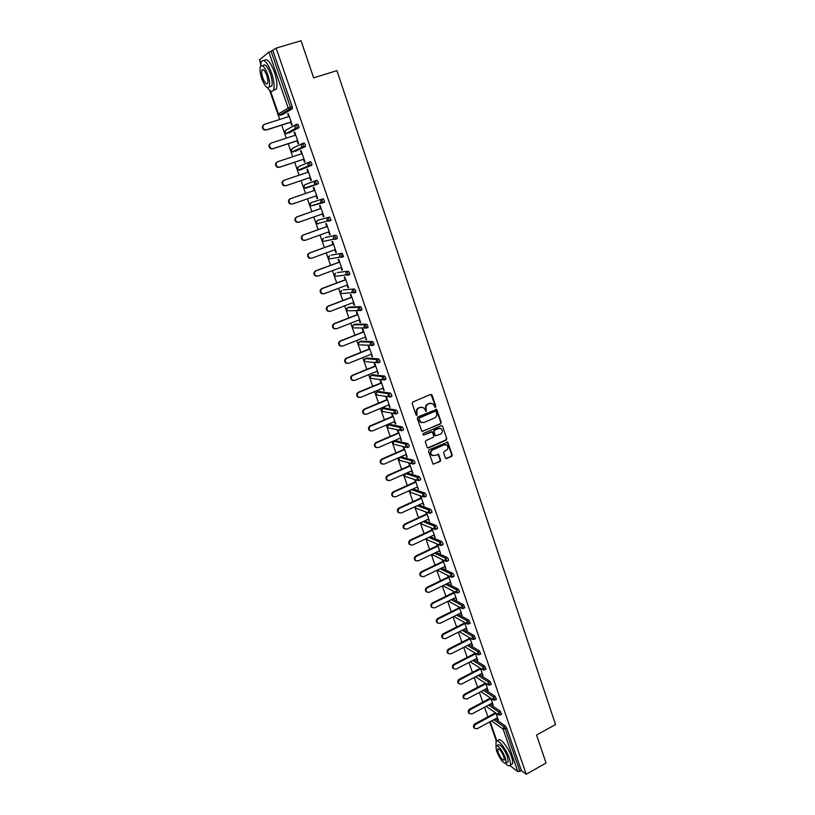 <?xml version="1.0" encoding="UTF-8"?>
<svg xmlns="http://www.w3.org/2000/svg" width="815" height="815" viewBox="0 0 815 815"><rect width="100%" height="100%" fill="white"/><g stroke="black" fill="none" stroke-linecap="round" stroke-linejoin="round"><path stroke-width="1.22" d="M435.434 407.408L435.872 406.369L432.062 395.061L430.707 394.419L412.808 401.999L412.166 403.496L416.047 414.855L417.005 415.304L416.944 412.787C416.434 410.638 417.107 409.048 418.971 408.009L420.459 407.378L423.647 407.785L426.245 411.341L426.184 408.835C425.685 406.685 426.347 405.106 428.201 404.077L429.688 403.445L432.816 403.822L435.434 407.408M434.823 407.368L435.404 406.288L430.992 394.338M416.373 415.263L416.944 412.787M425.624 411.31L426.184 408.835M445.387 457.999L446.712 458.611L451.622 456.41L452.244 454.943L447.751 442.138L429.128 449.809L428.496 451.286L433.04 464.122L440.029 461.596L440.66 460.108L438.541 454.363L434.558 455.544L431.838 455.178C430.279 453.191 430.554 451.439 432.653 449.941L444.257 444.807L446.915 445.143C448.505 447.119 448.25 448.871 446.151 450.4L444.226 451.255L443.605 452.733L445.387 457.999M276.122 48.126L301.051 40.75L313.632 77.833L336.921 70.64L555.535 724.545L536.565 735.038L546.06 763.034L526.215 774.25L276.122 48.126L271.069 51.243L290.415 107.234L292.208 106.663L272.882 50.703M440.64 423.851L441.261 422.364L436.697 409.375L417.891 416.903L417.26 418.401L421.875 431.42L440.64 423.851L440.793 422.272L436.025 409.181M442.596 426.316L446.773 438.704L446.151 440.182L428.496 447.965L427.152 447.343L425.328 442.025L425.96 440.538L433.162 437.39L433.784 435.903L432.245 431.879L423.739 435.016L423.026 434.925L423.23 433.539L441.261 425.695L442.596 426.316L446.773 438.704M259.578 59.76L268.848 52.16L271.069 51.243M259.924 61.033L260.688 64.742M526.215 774.25L521.396 770.603L517.831 771.611L509.905 765.56M496.396 741.192L489.683 721.947M487.91 716.854L484.558 707.216M482.775 702.123L479.393 692.404M477.61 687.289L474.198 677.489M472.415 672.375L468.961 662.483M467.178 657.348L463.704 647.375M461.911 642.24L458.397 632.165M456.614 627.02L453.069 616.863M451.276 611.708L447.7 601.46M445.907 596.295L442.301 585.944M440.497 580.779L436.86 570.337M435.057 565.162L431.38 554.628M429.576 549.442L425.868 538.807M424.065 533.611L420.326 522.894M418.513 517.688L414.743 506.859M412.92 501.643L409.12 490.722M407.296 485.506L403.456 474.483M401.632 469.246L397.761 458.132M395.927 452.885L392.025 441.659M390.191 436.412L386.249 425.084M384.415 419.827L380.432 408.397M378.598 403.13L374.574 391.587M372.74 386.32L368.675 374.676M366.842 369.389L362.746 357.632M360.902 352.345L356.766 340.487M354.912 335.179L350.745 323.209M348.891 317.901L344.684 305.819M342.83 300.501L338.582 288.306M336.727 282.968L332.439 270.662M330.574 265.323L326.245 252.905M324.38 247.556L320.01 235.015M318.145 229.657L313.734 217.004M311.87 211.635L307.418 198.86M305.544 193.481L301.061 180.614M299.166 175.174L294.653 162.236M292.738 156.735L288.204 143.735M286.269 138.163L281.715 125.092M279.749 119.448L269.602 90.343M288.265 113.611L287.695 113.794L288.225 113.489L292.167 124.878L291.638 125.174L290.629 122.24M287.695 113.794L288.673 116.606M495.245 718.942L505.463 726.104L506.706 728.05L505.239 728.855L519.95 771.428M521.396 770.603L506.706 728.05M292.208 106.663L292.3 108.813L282.387 114.681M490.07 704.272L500.349 711.271L501.51 714.215M484.854 689.51L495.194 696.346L496.355 699.301M479.597 674.657L489.998 681.32L491.16 684.284M474.299 659.712L484.782 666.191L485.934 669.176M468.971 644.675L479.526 650.971L480.667 653.966M463.592 629.537L474.228 635.649L475.379 638.654M458.173 614.306L468.91 620.235L470.041 623.251M452.702 598.984L463.541 604.71L464.682 607.735M447.19 583.56L458.152 589.082L459.385 590.946L459.273 592.128M441.628 568.045L452.722 573.352L453.945 575.207L453.833 576.409M436.015 552.427L447.252 557.511L448.474 559.365L448.362 560.588M430.351 536.708L441.74 541.567L442.973 543.411L442.851 544.664M424.625 520.897L436.198 525.522L437.431 527.346L437.309 528.629M418.839 504.984L430.626 509.365L431.848 511.178L431.716 512.492M412.991 488.969L425.002 493.095L426.225 494.899L426.092 496.233M407.072 472.873L419.348 476.724L420.571 478.517L420.52 479.892M401.133 456.858L413.653 460.231L414.876 462.013L414.733 463.409M395.52 440.66L407.918 443.635L409.14 445.397L408.987 446.824M389.865 424.36L402.152 426.917L403.364 428.68L403.211 430.126M384.181 407.948L396.335 410.088L397.547 411.83L397.394 413.317M378.455 391.424L390.487 393.136L391.699 394.878L391.526 396.396M372.689 374.788L384.599 376.072L385.801 377.803L385.617 379.352M366.882 358.04L378.659 358.895L379.872 360.607L379.668 362.196M361.035 341.179L372.689 341.587L373.891 343.288L373.667 344.918M355.157 324.197L366.669 324.166L367.871 325.857L367.626 327.528M349.228 307.102L360.607 306.623L361.809 308.294L361.534 310.016M343.268 289.896L354.505 288.958L355.707 290.609L355.381 292.381M337.267 272.567L348.362 271.161L349.554 272.801L349.737 274.421L349.166 274.635M331.216 255.115L342.178 253.241L343.553 256.521L341.73 257.296M325.124 237.552L335.943 235.189L337.135 236.808L337.318 238.5L336.452 238.815M335.637 238.989L334.272 239.274M316.414 221.303L316.251 222.729L317.157 223.718L316.342 222.719L317.341 220.447L329.668 217.014L331.043 220.345L329.749 220.804M329.331 220.916L328.272 221.191M310.179 203.536L310.057 204.932L310.994 205.94L310.138 204.901L311.136 202.629L323.341 198.707L324.727 202.069L321.456 202.701L322.822 202.843M314.03 205.472L313.52 205.156M315.222 180.859L314.203 183.202L315.11 184.292L316.607 184.251L315.222 180.859L316.974 180.268L318.156 181.837L318.207 183.823L306.094 188.153L318.207 183.823M308.834 162.267L310.556 161.686L311.738 163.245L311.799 165.272L299.818 170.111L311.799 165.272M302.375 143.542L304.097 142.982L305.279 144.52L305.35 146.588L295.183 151.386M295.886 124.685L297.597 124.135L298.769 125.663L298.85 127.772L288.805 133.1M288.469 132.927L288.092 132.397M297.068 140.842L298.076 143.746L298.616 143.481L294.694 132.173L294.164 132.448L295.142 135.28M303.465 159.302L304.464 162.185L305.014 161.961L301.122 150.724L300.582 150.979L301.56 153.811M309.822 177.639L310.81 180.502L311.361 180.298L307.5 169.143L306.96 169.367L307.938 172.209M316.128 195.845L317.116 198.687L317.667 198.503L313.836 187.43L313.286 187.623L314.274 190.486M322.404 213.948L323.372 216.739L323.932 216.586L320.122 205.594L319.572 205.757L320.55 208.599M328.639 231.918L329.586 234.669L330.156 234.537L326.377 223.616L325.806 223.758L326.784 226.58M334.822 249.777L335.749 252.467L336.33 252.365L332.571 241.525L332 241.637L332.968 244.439M340.965 267.493L341.882 270.142L342.463 270.071L338.734 259.302L338.154 259.394L339.122 262.175M347.058 285.097L347.964 287.695L348.555 287.644L344.847 276.957L344.266 277.029L345.224 279.779M353.119 302.579L354.005 305.136L354.596 305.105L350.919 294.49L350.328 294.531L351.275 297.271M359.13 319.938L360.006 322.445L360.607 322.445L356.95 311.901L356.359 311.921L357.296 314.631M365.11 337.176L366.567 339.661L362.94 329.189L362.339 329.179L363.276 331.878M371.039 354.291L372.496 356.756L368.889 346.365L368.278 346.324L369.215 349.014M376.938 371.294L378.374 373.739L374.798 363.419L374.187 363.358L375.104 366.027M382.785 388.185L384.222 390.609L380.666 380.35L380.045 380.269L380.962 382.918M388.602 404.953L390.028 407.357L386.493 397.17L385.862 397.068L386.779 399.696M394.368 421.61L395.784 423.994L392.28 413.877L391.648 413.755L392.555 416.363M400.104 438.154L401.51 440.528L398.036 430.473L397.394 430.33L398.291 432.918M405.799 454.597L407.194 456.94L403.741 446.956L403.089 446.783L403.985 449.36M411.453 470.917L412.848 473.24L409.415 463.328M408.763 463.134L409.65 465.691M417.076 487.126L418.462 489.438L415.069 479.668M414.417 479.454L415.263 481.92M422.659 503.232L424.034 505.524L420.713 495.958M420.051 495.724L420.856 498.036M428.201 519.236L429.566 521.508L426.327 512.146M425.654 511.891L426.398 514.041M433.712 535.129L435.067 537.38L431.889 528.222M431.216 527.947L431.909 529.944M439.183 550.92L440.528 553.151L437.431 544.196M436.748 543.9L437.39 545.744M444.613 566.598L445.958 568.819L442.922 560.058M442.239 559.742L442.82 561.433M450.012 582.185L451.347 584.386L448.382 575.818M447.69 575.482L448.23 577.02M455.381 597.66L456.706 599.84L453.802 591.476M453.109 591.12L453.598 592.515M460.709 613.043L462.024 615.203L459.191 607.032M458.499 606.655L458.927 607.898M466.007 628.324L467.311 630.464L464.55 622.487M463.847 622.09L464.224 623.19M471.264 643.504L472.568 645.633L469.868 637.839M469.155 637.432L469.491 638.379M476.49 658.581L477.784 660.7L475.155 653.09M474.442 652.662L474.717 653.467M481.685 673.567L482.969 675.666L480.402 668.249M479.689 667.801L479.913 668.463M486.84 688.461L488.124 690.539L485.618 683.306M484.894 682.838L485.078 683.357M491.975 703.253L493.238 705.311L490.803 698.261M497.069 717.954L498.332 720.002L495.948 713.135M294.164 132.448L294.724 132.264M300.582 150.979L301.143 150.785M306.96 169.367L307.51 169.174M313.286 187.623L313.836 187.44M317.116 198.687L317.667 198.493M323.372 216.739L323.922 216.546M329.586 234.669L330.126 234.465M335.749 252.467L336.3 252.273M341.882 270.142L342.422 269.948M347.964 287.695L348.504 287.491M354.005 305.136L354.535 304.922M360.006 322.445L360.536 322.241M365.966 339.641L366.495 339.427M371.885 356.715L372.404 356.501M377.753 373.667L378.282 373.453M383.59 390.517L384.11 390.304M389.387 407.245L389.906 407.021M395.153 423.861L395.662 423.637M400.868 440.365L401.377 440.141M406.553 456.757L407.062 456.532M412.186 473.036L412.696 472.812M431.186 403.191L429.688 403.445M425.725 408.753C425.216 406.614 425.888 405.024 427.743 404.006L429.22 403.364M422.007 407.133L420.459 407.378M416.485 412.706C415.976 410.556 416.648 408.967 418.513 407.938L420 407.296M422.058 431.543L440.161 423.749M436.076 411.646L435.139 411.208L419.491 417.922L419.053 418.971L420.693 422.119L423.912 422.537L434.589 417.932C436.422 416.903 437.095 415.324 436.596 413.185L436.076 411.646M421.803 422.69L420.234 422.027L419.124 420.418L419.042 417.84L434.67 411.127M427.63 447.934L445.673 440.08L446.294 438.602M431.604 431.665L423.739 435.016M440.599 434.13C442.718 432.592 442.963 430.829 441.333 428.833L438.694 428.496L434.589 430.289L433.967 431.767L435.505 435.791L440.599 434.13M440.019 428.293L438.694 428.496M435.668 435.903L434.701 435.2L433.498 431.675L434.13 430.188L438.226 428.405M442.117 426.225L441.598 425.613M445.662 444.603L444.257 444.807M432.602 455.626L431.38 455.055C429.821 453.069 430.086 451.316 432.184 449.819L443.788 444.695M433.173 464.224L439.56 461.463L440.182 459.986L437.93 454.138M445.846 458.57L451.143 456.288L451.765 454.821L447.129 441.934M289.244 116.433L264.58 124.277C262.267 125.887 262.267 127.69 264.569 129.677L266.536 129.829L264.08 129.962C261.86 128.138 261.778 126.376 263.826 124.675M266.036 130.115L291.189 122.056M266.536 129.829L291.149 121.944M295.702 135.096L271.181 143.053C268.909 144.632 268.879 146.415 271.1 148.391L272.618 148.829L270.6 148.646C268.42 146.751 268.41 144.999 270.549 143.369M272.618 148.829L297.628 140.659M273.127 148.564L297.607 140.577M302.12 153.628L277.742 161.696C275.501 163.245 275.45 165.007 277.589 166.973L279.667 167.177L277.08 167.197C274.94 165.241 274.991 163.489 277.232 161.941M279.158 167.401L304.026 159.119M279.667 167.177L304.005 159.068M308.498 172.026L284.252 180.207C282.041 181.725 281.97 183.467 284.038 185.423L286.167 185.647L283.518 185.626C281.46 183.67 281.532 181.928 283.732 180.421M285.647 185.84L310.372 177.446M286.167 185.647L310.372 177.425M292.616 203.984L289.916 203.913C287.919 201.967 288.011 200.256 290.191 198.768L290.711 198.585C288.53 200.072 288.439 201.794 290.446 203.74L292.616 203.984L316.689 195.651M290.711 198.585L314.824 190.292M298.484 222.332L296.273 222.077C294.347 220.142 294.46 218.451 296.599 216.984L321.1 208.406M296.599 216.984L297.129 216.831C294.979 218.298 294.877 219.999 296.803 221.935L299.013 222.189L322.954 213.754M297.129 216.831L321.11 208.426M267.503 87.826C270.274 91.738 272.291 92.452 273.545 89.966C274.716 86.278 274.054 80.573 271.558 72.871C267.279 62.123 263.836 58.425 261.248 61.777L260.668 66.005M273.422 90.251L276.346 89.11C277.528 85.412 276.876 79.707 274.39 72.015C270.264 61.573 266.862 57.794 264.182 60.656M262.654 65.852L262.95 65.76C264.824 63.356 267.3 66.015 270.366 73.737C272.169 79.279 272.648 83.395 271.813 86.064L269.521 86.757M261.849 78.902C264.895 86.573 267.361 89.222 269.235 86.848C270.06 84.179 269.571 80.074 267.768 74.532C264.692 66.799 262.226 64.13 260.372 66.535C259.537 69.255 260.036 73.381 261.849 78.902M266.699 75.316C264.722 70.345 263.133 68.623 261.931 70.171C261.401 71.914 261.717 74.573 262.888 78.138C264.855 83.089 266.444 84.801 267.646 83.262C268.186 81.541 267.87 78.892 266.699 75.316M505.524 763.512C507.939 765.978 509.497 766.497 510.221 765.061C510.71 763.726 510.384 761.383 509.253 758.052C506.084 748.455 497.201 737.626 495.999 741.752L496.111 745.796M511.087 764.582L512.492 763.798C512.981 762.463 512.666 760.12 511.535 756.778C508.377 747.192 499.473 736.383 498.25 740.519L497.415 740.978M496.895 745.593L497.965 745.012C500.441 743.983 503.629 747.895 507.511 756.738L508.203 761.791L507.195 762.351M496.61 751.236C500.451 760.018 503.619 763.92 506.115 762.952L505.412 757.899C501.531 749.056 498.352 745.134 495.887 746.153L496.61 751.236M503.823 756.697C501.327 751.012 499.279 748.486 497.69 749.138L498.148 752.408C500.634 758.072 502.672 760.589 504.281 759.967L503.823 756.697M304.8 240.394L302.589 240.119C300.725 238.194 300.847 236.513 302.966 235.077L327.335 226.387M302.966 235.077L303.506 234.954C301.387 236.391 301.255 238.072 303.129 239.997L305.37 240.262L329.179 231.725M303.506 234.954L327.345 226.438M310.984 258.365L308.865 258.029C307.051 256.114 307.194 254.453 309.282 253.037L333.518 244.235M309.282 253.037L309.832 252.935C307.734 254.351 307.591 256.022 309.405 257.927L311.687 258.223L335.362 249.573M309.832 252.935L333.549 244.327M317.116 276.193L315.089 275.806C313.347 273.911 313.5 272.271 315.558 270.875L339.661 261.972M315.558 270.875L316.108 270.794C314.05 272.2 313.887 273.84 315.639 275.745L317.952 276.041L341.505 267.3M316.108 270.794L339.692 262.084M323.209 293.899L321.283 293.471C319.582 291.587 319.755 289.967 321.793 288.581L345.754 279.576M321.793 288.581L322.353 288.53C320.315 289.916 320.142 291.546 321.844 293.431L324.176 293.736L347.598 284.893M322.353 288.53L345.805 279.718M329.27 311.473L327.436 311.014C325.786 309.14 325.969 307.53 327.976 306.175L351.815 297.068M327.976 306.175L328.547 306.145C326.53 307.51 326.346 309.119 327.997 310.994L330.36 311.32L353.649 302.375M328.547 306.145L351.876 297.231M335.291 328.914L333.539 328.425C331.939 326.581 332.133 324.981 334.119 323.637L357.826 314.427M334.119 323.637L334.69 323.637C332.703 324.981 332.51 326.581 334.109 328.435L336.493 328.771L359.67 319.724M334.69 323.637L357.897 314.621M341.271 346.232L339.611 345.723C338.062 343.889 338.266 342.31 340.222 340.976L363.806 331.674M340.222 340.976L340.802 341.006C338.836 342.331 338.632 343.92 340.191 345.754L342.595 346.1L365.64 336.962M340.802 341.006L363.877 331.899M347.21 363.429L345.642 362.899C344.134 361.086 344.348 359.517 346.283 358.203L369.735 348.8M346.283 358.203L346.864 358.254C344.928 359.568 344.714 361.137 346.222 362.96L348.647 363.307L371.569 354.087M346.864 358.254L369.827 349.044M353.129 380.503L351.632 379.963C350.165 378.16 350.389 376.612 352.294 375.308L375.634 365.813M352.294 375.308L352.885 375.379C350.97 376.683 350.745 378.241 352.223 380.045L354.657 380.401L377.457 371.08M352.885 375.379L375.725 366.078M358.997 397.465L357.581 396.915C356.155 395.122 356.379 393.584 358.274 392.29L381.481 382.704M358.274 392.29L358.875 392.382C356.98 393.676 356.746 395.224 358.172 397.017L360.627 397.384L383.305 387.971M358.875 392.382L381.583 382.999M364.845 414.295L363.49 413.745C362.094 411.972 362.339 410.444 364.213 409.161L387.298 399.482M364.213 409.161L364.814 409.283C362.94 410.566 362.695 412.095 364.091 413.867L366.556 414.234L389.112 404.739M364.814 409.283L387.41 399.808M370.642 431.013L369.358 430.463C368.003 428.7 368.258 427.182 370.102 425.919L393.064 416.149M370.102 425.919L370.713 426.062C368.859 427.325 368.614 428.843 369.969 430.605L372.445 430.982L394.888 421.396M370.713 426.062L393.187 416.496M376.418 447.618L375.195 447.058C373.871 445.316 374.126 443.818 375.96 442.555L398.8 432.694M375.96 442.555L376.571 442.718C374.747 443.981 374.493 445.489 375.807 447.231L378.292 447.608L400.613 437.94M376.571 442.718L398.932 433.071M382.154 464.112L380.992 463.552C379.698 461.83 379.963 460.332 381.777 459.079L404.495 449.136M381.777 459.079L382.398 459.273C380.585 460.526 380.32 462.013 381.614 463.745L384.099 464.132L406.308 454.373M382.398 459.273L404.637 449.534M387.859 480.493L386.748 479.933C385.495 478.222 385.76 476.744 387.553 475.502L410.159 465.467M387.553 475.502L388.174 475.705C386.381 476.958 386.116 478.436 387.37 480.147L389.876 480.534L411.962 470.693M388.174 475.705L410.302 465.885M393.533 496.763L392.463 496.213C391.241 494.511 391.516 493.044 393.288 491.802L415.772 481.685M393.288 491.802L393.92 492.036C392.147 493.279 391.872 494.746 393.095 496.447L395.601 496.834L417.575 486.901M393.92 492.036L415.925 482.134M399.167 512.92L398.148 512.37C396.946 510.689 397.231 509.232 398.983 508L421.355 497.802M398.983 508L399.625 508.254C397.863 509.487 397.588 510.944 398.79 512.625L401.296 513.012L423.158 503.008M426.337 496.172L424.503 496.956M399.625 508.254L421.518 498.271M404.77 528.976L403.792 528.426C402.62 526.755 402.905 525.308 404.647 524.086L426.897 513.807M404.647 524.086L405.289 524.361C403.547 525.583 403.262 527.03 404.434 528.711L406.95 529.098L428.7 519.002M405.289 524.361L427.07 514.296M410.342 544.919L409.405 544.379C408.254 542.719 408.549 541.282 410.261 540.07L432.408 529.709M410.261 540.07L410.913 540.365C409.191 541.578 408.906 543.014 410.047 544.675L412.563 545.062L434.201 534.895M410.913 540.365L432.582 530.219M415.874 560.751L414.978 560.221C413.857 558.581 414.142 557.154 415.854 555.942L437.879 545.5M415.854 555.942L416.506 556.258C414.804 557.47 414.509 558.896 415.63 560.547L418.146 560.924L439.672 550.685M416.506 556.258L438.062 546.04M421.386 576.49L420.509 575.961C419.409 574.331 419.715 572.914 421.396 571.712L443.319 561.199M421.396 571.712L422.058 572.048C420.367 573.251 420.071 574.677 421.172 576.307L423.688 576.684L445.102 566.364M422.058 572.048L443.513 561.749M426.856 592.118L426.011 591.598C424.941 589.989 425.236 588.583 426.907 587.381L448.719 576.786M426.907 587.381L427.58 587.737C425.899 588.939 425.603 590.345 426.673 591.955L429.199 592.342L450.501 581.941M427.58 587.737L448.912 577.356M432.286 607.654L431.471 607.134C430.422 605.535 430.728 604.139 432.388 602.947L454.077 592.271M432.388 602.947L433.05 603.314C431.4 604.516 431.094 605.912 432.144 607.511L434.66 607.888L455.87 597.426M433.05 603.314L454.291 592.872M437.696 623.078L436.901 622.568C435.872 620.979 436.178 619.594 437.818 618.402L459.416 607.654M437.818 618.402L438.501 618.799C436.86 619.991 436.545 621.376 437.584 622.966L440.1 623.343L461.188 612.798M438.501 618.799L459.629 608.275M443.065 638.41L442.301 637.9C441.292 636.321 441.598 634.946 443.228 633.764L464.703 622.945M443.228 633.764L443.91 634.172C442.28 635.364 441.964 636.739 442.983 638.318L445.499 638.695L466.486 628.08M443.91 634.172L464.927 623.587M448.403 653.64L447.659 653.131C446.671 651.572 446.987 650.197 448.596 649.025L469.97 638.135M448.596 649.025L449.279 649.453C447.669 650.635 447.353 652.01 448.342 653.569L450.858 653.936L471.742 643.259M449.279 649.453L470.194 638.787M453.711 668.769L452.987 668.269C452.019 666.721 452.325 665.356 453.924 664.184L475.196 653.223M453.924 664.184L454.617 664.633C453.018 665.814 452.702 667.169 453.67 668.728L456.186 669.084L476.969 658.337M454.617 664.633L475.43 653.905M458.988 683.805L458.274 683.306C457.327 681.768 457.643 680.413 459.232 679.241L480.361 668.229M459.232 679.241L459.925 679.71C458.336 680.882 458.02 682.247 458.967 683.785L461.484 684.142L482.154 673.322M459.925 679.71L480.636 668.911M464.489 694.207L465.192 694.696C463.623 695.867 463.297 697.212 464.234 698.74L463.531 698.251C462.604 696.723 462.92 695.378 464.489 694.207L485.424 683.174M463.531 698.251L466.74 699.097L487.319 688.206M465.192 694.696L485.801 683.826M469.409 713.563L468.757 713.094C467.841 711.577 468.167 710.242 469.725 709.081L490.447 698.027M469.725 709.081L470.428 709.58C468.87 710.751 468.544 712.086 469.46 713.604L471.966 713.95L492.443 702.999M470.428 709.58L490.936 698.649M474.564 728.304L473.953 727.846C473.046 726.348 473.372 725.014 474.921 723.852L495.459 712.789M474.921 723.852L475.634 724.372C474.086 725.533 473.76 726.868 474.656 728.376L477.152 728.712L497.537 717.699M475.634 724.372L496.029 713.38M259.537 59.627L260.831 63.336M270.468 90.995L278.455 113.947L288.204 108.079L268.848 52.16M278.486 114.029L279.545 115.139L282.459 114.66M270.336 90.913L278.384 114.019L279.545 115.139L289.315 109.312L288.204 108.079L290.415 107.234L290.517 109.383L280.625 115.241M517.831 771.611L503.11 729.079L491.588 720.908M490.151 721.693L496.865 740.967M493.788 719.716L503.996 726.899L505.239 728.855L503.11 729.079L503.996 726.899L505.463 726.104M292.3 108.813L289.315 109.312L292.422 108.66M284.853 131.184L284.812 132.458L285.922 133.558L284.883 132.397L285.902 130.105L295.295 124.99M287.063 133.66L285.922 133.558L295.835 128.261L297.2 128.189L296.986 126.233L295.814 124.705L294.775 127.069L295.835 128.261L297.068 128.342L288.867 133.079M298.85 127.772L297.068 128.342L298.973 127.609M291.25 149.471L291.189 150.765L292.249 151.845L291.261 150.714L292.279 148.432L301.947 143.746M305.35 146.588L295.224 151.366M297.607 167.615L297.516 168.95L298.535 169.999L297.597 168.909L298.606 166.627L308.569 162.379M303.913 185.637L303.812 187.002L304.79 188.031L303.893 186.971L304.892 184.689L315.15 180.889M311.136 202.629L323.341 198.707M322.709 202.874L310.994 205.94L321.456 202.701L320.58 201.641L321.599 199.308L322.985 202.67L324.727 202.069M317.31 220.458L329.668 217.014M330.88 220.519L327.752 220.987L329.148 221.13M325.175 237.532L335.943 235.189M337.145 238.673L335.474 239.274M331.277 255.095L342.178 253.241M337.339 272.536L348.362 271.161M349.543 274.594L347.934 275.195M343.36 289.865L354.505 288.958M355.686 292.361L354.097 292.962M349.34 307.061L347.699 307.693L358.926 307.275L360.607 306.623M361.779 310.006L360.22 310.607M355.279 324.146L353.649 324.788L364.998 324.828L366.669 324.166M367.83 327.528L366.292 328.129M361.177 341.118L359.547 341.77L371.019 342.259L372.689 341.587M373.841 344.928L372.333 345.529M367.035 357.979L365.415 358.631L377.009 359.568L378.659 358.895M379.8 362.206L378.323 362.807M372.863 374.717L371.243 375.379L382.948 376.754L384.599 376.072M385.729 379.362L384.272 379.973M378.639 391.343L377.039 392.005L388.847 393.828L390.487 393.136M391.618 396.406L390.181 397.007M376.836 392.107L376.092 394.226L376.622 394.99L390.222 396.946L388.847 393.828L387.879 396.1L389.886 397.078M384.374 407.857L382.785 408.529L394.704 410.78L396.335 410.088M397.455 413.327L396.049 413.928M382.571 408.641L381.838 410.75L382.357 411.483L396.08 413.877L394.704 410.78L393.737 413.052L395.754 414.01M390.079 424.269L388.5 424.941L400.532 427.61L402.152 426.917M388.266 425.063L387.553 427.152L388.052 427.875L401.897 430.697L400.532 427.61L399.564 429.882L401.591 430.829M395.744 440.569L394.175 441.251L406.308 444.338L407.918 443.635M407.419 447.537L405.839 447.313L407.419 447.537M401.377 456.757L399.808 457.439L412.054 460.944L413.653 460.231M400.481 460.658L398.749 459.548L399.808 457.439L398.871 459.64L399.33 460.322L413.419 463.99L412.054 460.944L411.096 463.205L413.123 464.112M405.513 473.566L417.749 477.437L419.348 476.724M418.849 480.595L417.249 480.371L418.849 480.595M411.432 489.672L423.413 493.819L425.002 493.095M417.29 505.687L429.047 510.088L430.626 509.365M423.087 521.61L434.629 526.256L436.198 525.522M428.812 537.431L440.182 542.311L441.74 541.567M434.487 553.151L445.693 558.255L447.252 557.511M440.11 568.768L451.174 574.096L452.722 573.352M445.683 584.294L456.614 589.836L458.152 589.082M451.204 599.728L462.013 605.474L463.541 604.71M456.675 615.06L467.382 620.999L468.91 620.235M462.105 630.29L472.72 636.423L474.228 635.649M467.484 645.439L478.018 651.755L479.526 650.971M472.822 660.476L483.275 666.976L484.782 666.191M478.13 675.431L488.511 682.104L489.998 681.32M483.387 690.285L493.707 697.131L495.194 696.346M488.613 705.046L498.872 712.066L500.349 711.271M303.506 145.101L302.334 143.562L301.295 145.916L302.304 147.067L303.577 147.169L303.506 145.101M293.451 151.957L292.249 151.845L302.304 147.067L305.482 146.425M309.975 163.835L308.804 162.277L307.775 164.63L308.732 165.751L310.036 165.863L309.975 163.835M299.788 170.121L298.535 169.999L308.732 165.751L311.941 165.109M318.359 183.65L304.79 188.031L306.094 188.153M331.043 220.345L329.311 220.967L327.936 217.625L326.917 219.958L327.752 220.987L317.157 223.718L318.522 223.86M335.413 237.43L334.221 235.81L333.213 238.133L334.007 239.131L335.423 239.294L335.413 237.43M322.597 238.938L322.414 240.415L323.28 241.372L322.506 240.405L323.443 238.163M324.166 241.189L337.318 238.5M341.658 255.492L340.466 253.862L339.458 256.185L340.212 257.163L341.658 257.326L341.658 255.492M328.74 256.46L328.527 257.968L329.362 258.915L328.628 257.968L329.535 255.737M330.299 258.762L343.553 256.521M347.852 273.443L346.66 271.792L345.662 274.105L346.385 275.052L347.852 275.226L347.852 273.443M334.853 273.85L334.598 275.399L335.413 276.336L334.7 275.409L335.586 273.188M336.391 276.214L349.737 274.421M354.016 291.25L352.814 289.6L351.815 291.902L353.995 293.003L354.016 291.25M340.925 291.128L340.629 292.717L341.414 293.624L340.731 292.738L341.607 290.527M342.453 293.553L355.88 292.188M360.128 308.946L358.926 307.275L357.928 309.578L360.098 310.658L360.128 308.946M346.956 308.274L346.62 309.914L347.384 310.81L346.732 309.945L347.577 307.754M348.474 310.78L360.301 310.495L361.982 309.843M366.19 326.509L364.998 324.828L364.01 327.121L366.159 328.19L366.19 326.509M352.946 325.317L352.569 326.998L353.303 327.875L352.681 327.029L353.506 324.849M354.454 327.885L366.363 328.027L368.044 327.365M372.221 343.95L371.019 342.259L370.03 344.551L372.17 345.591L372.221 343.95M358.906 342.229L358.478 343.961L359.191 344.816L358.59 344.001L359.395 341.842M360.413 344.877L372.394 345.428L374.054 344.765M378.211 361.279L377.009 359.568L376.021 361.85L378.15 362.879L378.211 361.279M364.835 359.038L364.356 360.811L365.038 361.656L364.458 360.851L365.252 358.712M366.343 361.768L378.374 362.726L380.035 362.043M384.15 378.476L382.948 376.754L381.97 379.036L384.089 380.045L384.15 378.476M370.723 375.725L370.183 377.539L370.845 378.374L370.295 377.6L371.059 375.471M376.581 392.3L375.97 394.165L378.079 395.224M391.852 396.253L389.978 397.099M382.398 408.763L381.726 410.679L383.733 411.748M397.71 413.185L395.835 414.02M388.174 425.124L387.441 427.08L389.356 428.17M403.517 429.994L401.642 430.84M409.293 446.691L407.683 447.394L406.308 444.338L405.35 446.6L405.839 447.313L394.939 444.47M393.238 443.452L394.175 441.251L393.115 443.37L393.706 444.155L393.238 443.452M415.018 463.277L413.154 464.122M420.713 479.75L419.124 480.463L417.749 477.437L416.801 479.689L417.249 480.371L406.002 476.744M404.851 473.861L404.352 475.624L404.912 476.388L404.994 473.8M410.179 490.243L410.465 492.352L422.904 496.732L424.788 496.834L423.413 493.819L422.476 496.07L424.472 496.967M410.016 490.314L409.914 491.598L411.483 492.708M415.558 506.492L415.986 508.203L428.517 512.981L430.412 513.093L429.047 510.088L428.099 512.34L430.004 513.256M415.406 506.553L415.986 508.203L416.934 508.57M431.991 512.36L430.137 513.216M420.978 522.588L421.457 523.964L434.1 529.118L435.994 529.241L434.629 526.256L433.692 528.497L435.505 529.424M420.846 522.649L422.364 524.33M437.563 528.507L435.73 529.363M426.428 538.552L426.907 539.611L439.642 545.154L441.547 545.286L440.182 542.311L439.244 544.542L440.966 545.49M426.316 538.603L427.743 539.978M443.105 544.542L441.292 545.398M431.889 554.383L445.143 561.087L447.058 561.219L445.693 558.255L444.766 560.486L446.396 561.433M431.797 554.434L433.101 555.524M448.617 560.465L446.803 561.331M437.349 570.103L450.613 576.908L452.539 577.04L451.174 574.096L450.247 576.327L451.785 577.275M437.288 570.133L438.429 570.969M454.077 576.286L452.284 577.163M442.82 585.69L456.043 592.627L457.979 592.77L456.614 589.836L455.687 592.057L457.144 593.004M442.79 585.71L443.727 586.311M459.517 592.006L457.735 592.882M448.994 601.552L461.443 608.235L463.378 608.387L462.013 605.474L461.096 607.684L462.472 608.622M464.907 607.623L463.144 608.499M454.22 616.7L466.801 623.75L468.747 623.903L467.382 620.999L466.465 623.21L467.759 624.137M470.265 623.139L468.523 624.015M459.334 631.696L472.13 639.164L474.075 639.317L472.72 636.423L471.804 638.624L473.026 639.551M475.593 638.542L473.861 639.429M464.784 646.815L477.427 654.465L479.373 654.639L478.018 651.755L477.111 653.946L478.262 654.852M480.881 653.854L479.159 654.74M470.194 661.841L482.684 669.675L484.64 669.849L483.275 666.976L482.378 669.176L483.458 670.062M486.137 669.064L484.426 669.961M475.553 676.776L487.91 684.794L489.866 684.967L488.511 682.104L487.615 684.294L488.633 685.17M491.363 684.182L489.662 685.079M480.87 691.619L493.095 699.8L495.062 699.983L493.707 697.131L492.81 699.321L493.778 700.177M496.549 699.199L494.868 700.095M486.148 706.371L498.25 714.724L500.227 714.908L498.872 712.066L497.975 714.246L498.892 715.081M501.704 714.113L500.033 715.01M259.465 59.729L260.8 63.539M490.08 721.733L496.783 740.988M370.845 378.374L382.53 379.831L385.964 379.209M277.589 166.973L277.08 167.197M284.038 185.423L283.518 185.626M290.446 203.74L289.916 203.913M296.803 221.935L296.273 222.077M273.545 89.966L276.346 89.11M271.813 86.064L269.235 86.848M263.408 69.723L261.931 70.171M510.221 765.061L512.492 763.798M508.203 761.791L506.115 762.952M498.342 748.771L497.69 749.138M303.129 239.997L302.589 240.119M309.405 257.927L308.865 258.029M315.639 275.745L315.089 275.806M321.844 293.431L321.283 293.471M327.997 310.994L327.436 311.014M334.109 328.435L333.539 328.425M340.191 345.754L339.611 345.723M346.222 362.96L345.642 362.899M352.223 380.045L351.632 379.963M358.172 397.017L357.581 396.915M364.091 413.867L363.49 413.745M369.969 430.605L369.358 430.463M375.807 447.231L375.195 447.058M381.614 463.745L380.992 463.552M387.37 480.147L386.748 479.933M393.095 496.447L392.463 496.213M398.79 512.625L398.148 512.37M404.434 528.711L403.792 528.426M410.047 544.675L409.405 544.379M415.63 560.547L414.978 560.221M421.172 576.307L420.509 575.961M426.673 591.955L426.011 591.598M432.144 607.511L431.471 607.134M437.584 622.966L436.901 622.568M442.983 638.318L442.301 637.9M448.342 653.569L447.659 653.131M453.67 668.728L452.987 668.269M458.967 683.785L458.274 683.306M469.46 713.604L468.757 713.094M474.656 728.376L473.953 727.846"/></g></svg>
